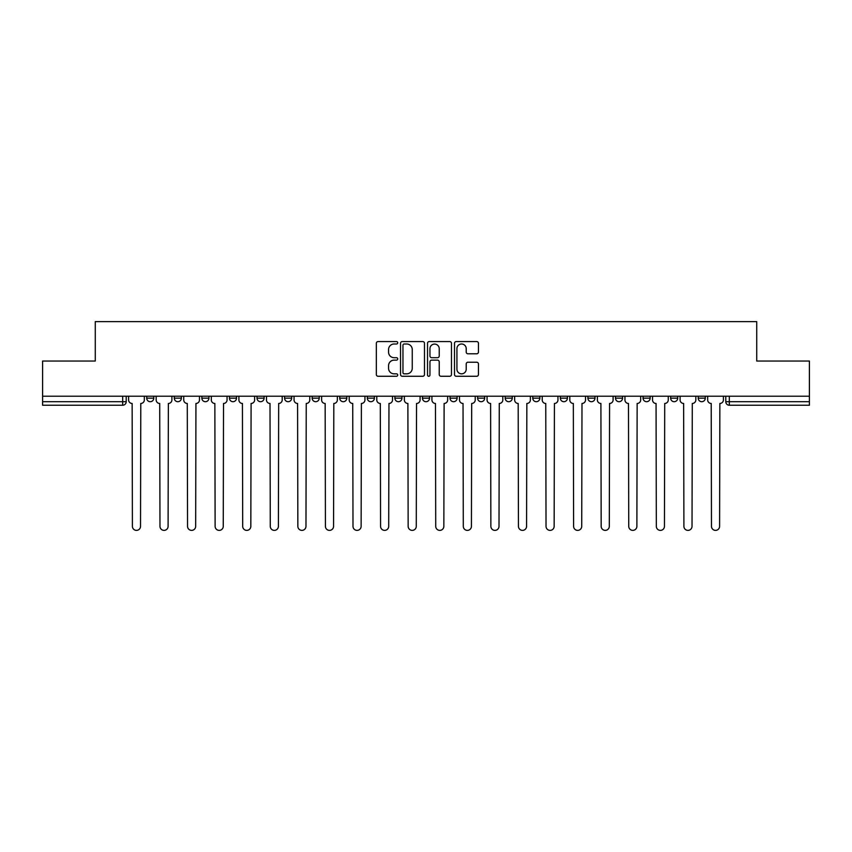 <?xml version="1.0" encoding="UTF-8"?>
<svg xmlns="http://www.w3.org/2000/svg" width="852" height="852" viewBox="0 0 852 852"><rect width="100%" height="100%" fill="white"/><g stroke="black" fill="none" stroke-linecap="round" stroke-linejoin="round"><path stroke-width="1.28" d="M397.714 342.781A1.214 1.214 0 0 0 396.5 341.567L378.064 341.567A1.736 1.736 0 0 0 376.339 343.303L376.339 374.529A1.736 1.736 0 0 0 378.064 376.264L396.5 376.264A1.214 1.214 0 0 0 397.714 375.05A1.214 1.214 0 0 0 396.5 373.836L394.114 373.836A5.549 5.549 0 0 1 388.565 368.288L388.565 365.689A5.549 5.549 0 0 1 394.114 360.13L396.5 360.13A1.214 1.214 0 0 0 397.714 358.916A1.214 1.214 0 0 0 396.5 357.702L394.114 357.702A5.549 5.549 0 0 1 388.565 352.153L388.565 349.554A5.549 5.549 0 0 1 394.114 343.995L396.5 343.995A1.214 1.214 0 0 0 397.714 342.781M698.214 398.161L698.214 396.212L698.214 398.161A3.536 3.536 0 0 0 701.75 401.697A3.536 3.536 0 0 1 698.214 398.161L705.286 398.161A3.536 3.536 0 0 1 701.75 401.697A3.536 3.536 0 0 0 705.286 398.161L705.286 396.212L705.286 398.161M450.037 396.212L450.037 398.161L457.109 398.161A3.536 3.536 0 0 1 453.573 401.697A3.536 3.536 0 0 1 450.037 398.161L450.037 396.212M367.318 396.212L367.318 398.161L374.39 398.161A3.536 3.536 0 0 1 370.854 401.697A3.536 3.536 0 0 1 367.318 398.161L367.318 396.212M312.162 396.212L312.162 398.161L319.234 398.161A3.536 3.536 0 0 1 315.698 401.697A3.536 3.536 0 0 1 312.162 398.161L312.162 396.212M284.589 396.212L284.589 398.161L291.661 398.161A3.536 3.536 0 0 1 288.125 401.697A3.536 3.536 0 0 1 284.589 398.161L284.589 396.212M229.444 396.212L229.444 398.161L236.505 398.161A3.536 3.536 0 0 1 232.979 401.697A3.536 3.536 0 0 1 229.444 398.161L229.444 396.212M476.705 353.804A1.736 1.736 0 0 0 478.441 352.068L478.441 343.303A1.736 1.736 0 0 0 476.705 341.567L456.235 341.567A1.736 1.736 0 0 0 454.499 343.303L454.499 374.529A1.736 1.736 0 0 0 456.235 376.264L476.705 376.264A1.736 1.736 0 0 0 478.441 374.529L478.441 363.953A1.736 1.736 0 0 0 476.705 362.217L467.94 362.217A1.736 1.736 0 0 0 466.214 363.953L466.214 369.204A4.643 4.643 0 0 1 461.571 373.836A4.643 4.643 0 0 1 456.928 369.204L456.928 348.638A4.643 4.643 0 0 1 461.571 343.995A4.643 4.643 0 0 1 466.214 348.638L466.214 352.068A1.736 1.736 0 0 0 467.94 353.804L476.705 353.804M42.6 396.212L42.6 361.035L95.275 361.035L95.275 321.619L756.725 321.619L756.725 361.035L809.4 361.035L809.4 396.212L42.6 396.212L42.6 401.697L126.213 401.697L126.213 396.212L126.213 401.697A3.536 3.536 0 0 1 122.677 405.232L42.6 405.232L42.6 401.697M424.477 343.303A1.736 1.736 0 0 0 422.752 341.567L402.272 341.567A1.736 1.736 0 0 0 400.536 343.303L400.536 374.529A1.736 1.736 0 0 0 402.272 376.264L422.752 376.264A1.736 1.736 0 0 0 424.477 374.529L424.477 343.303M429.248 341.567L449.728 341.567A1.736 1.736 0 0 1 451.464 343.303L451.464 374.529A1.736 1.736 0 0 1 449.728 376.264L440.963 376.264A1.736 1.736 0 0 1 439.227 374.529L439.227 361.866A1.736 1.736 0 0 0 437.491 360.13L431.687 360.13A1.736 1.736 0 0 0 429.951 361.866L429.951 375.05A1.214 1.214 0 0 1 428.737 376.264A1.214 1.214 0 0 1 427.523 375.05L427.523 343.303A1.736 1.736 0 0 1 429.248 341.567M725.787 396.212L725.787 401.697L809.4 401.697L809.4 405.232L729.323 405.232A3.536 3.536 0 0 1 725.787 401.697L725.787 396.212M809.4 396.212L809.4 401.697M670.641 396.212L670.641 398.161L677.713 398.161L677.713 396.212L677.713 398.161A3.536 3.536 0 0 1 674.177 401.697A3.536 3.536 0 0 1 670.641 398.161A3.536 3.536 0 0 0 674.177 401.697M650.14 398.161L650.14 396.212L650.14 398.161A3.536 3.536 0 0 1 646.604 401.697A3.536 3.536 0 0 1 643.068 398.161L650.14 398.161A3.536 3.536 0 0 1 646.604 401.697M643.068 396.212L643.068 398.161M622.556 396.212L622.556 398.161A3.536 3.536 0 0 1 619.021 401.697A3.536 3.536 0 0 1 615.495 398.161L622.556 398.161A3.536 3.536 0 0 1 619.021 401.697M615.495 396.212L615.495 398.161M594.984 396.212L594.984 398.161A3.536 3.536 0 0 1 591.448 401.697A3.536 3.536 0 0 1 587.912 398.161L594.984 398.161M587.912 396.212L587.912 398.161M567.411 396.212L567.411 398.161A3.536 3.536 0 0 1 563.875 401.697A3.536 3.536 0 0 1 560.339 398.161L567.411 398.161M560.339 396.212L560.339 398.161M539.838 396.212L539.838 398.161A3.536 3.536 0 0 1 536.302 401.697A3.536 3.536 0 0 1 532.766 398.161L539.838 398.161M532.766 396.212L532.766 398.161M512.265 396.212L512.265 398.161A3.536 3.536 0 0 1 508.729 401.697A3.536 3.536 0 0 1 505.193 398.161A3.536 3.536 0 0 0 508.729 401.697M505.193 396.212L505.193 398.161L512.265 398.161M484.682 396.212L484.682 398.161A3.536 3.536 0 0 1 481.146 401.697A3.536 3.536 0 0 1 477.61 398.161A3.536 3.536 0 0 0 481.146 401.697M477.61 396.212L477.61 398.161L484.682 398.161M457.109 396.212L457.109 398.161A3.536 3.536 0 0 1 453.573 401.697M429.536 396.212L429.536 398.161A3.536 3.536 0 0 1 426 401.697A3.536 3.536 0 0 1 422.464 398.161L429.536 398.161M422.464 396.212L422.464 398.161M401.963 396.212L401.963 398.161A3.536 3.536 0 0 1 398.427 401.697A3.536 3.536 0 0 1 394.891 398.161L401.963 398.161L401.963 396.212M394.891 396.212L394.891 398.161M374.39 396.212L374.39 398.161M346.807 396.212L346.807 398.161A3.536 3.536 0 0 1 343.271 401.697A3.536 3.536 0 0 1 339.735 398.161L346.807 398.161L346.807 396.212M339.735 396.212L339.735 398.161M319.234 396.212L319.234 398.161L319.234 396.212M291.661 398.161L291.661 396.212L291.661 398.161A3.536 3.536 0 0 1 288.125 401.697M264.088 396.212L264.088 398.161A3.536 3.536 0 0 1 260.552 401.697A3.536 3.536 0 0 1 257.016 398.161A3.536 3.536 0 0 0 260.552 401.697A3.536 3.536 0 0 0 264.088 398.161L264.088 396.212M257.016 396.212L257.016 398.161L264.088 398.161M236.505 396.212L236.505 398.161M208.932 396.212L208.932 398.161A3.536 3.536 0 0 1 205.396 401.697A3.536 3.536 0 0 1 201.86 398.161A3.536 3.536 0 0 0 205.396 401.697A3.536 3.536 0 0 0 208.932 398.161L201.86 398.161L201.86 396.212M174.287 396.212L174.287 398.161L181.359 398.161L181.359 396.212L181.359 398.161A3.536 3.536 0 0 1 177.823 401.697A3.536 3.536 0 0 1 174.287 398.161A3.536 3.536 0 0 0 177.823 401.697M146.714 396.212L146.714 398.161L153.786 398.161L153.786 396.212L153.786 398.161A3.536 3.536 0 0 1 150.25 401.697A3.536 3.536 0 0 1 146.714 398.161A3.536 3.536 0 0 0 150.25 401.697M122.677 396.212L122.677 405.232A3.536 3.536 0 0 0 126.213 401.697M404.178 343.995A1.214 1.214 0 0 0 402.964 345.209L402.964 372.622A1.214 1.214 0 0 0 404.178 373.836L406.702 373.836A5.549 5.549 0 0 0 412.251 368.288L412.251 349.554A5.549 5.549 0 0 0 406.702 343.995L404.178 343.995M439.227 348.724A4.643 4.643 0 0 0 434.584 344.08A4.643 4.643 0 0 0 429.951 348.724L429.951 355.966A1.736 1.736 0 0 0 431.687 357.702L437.491 357.702A1.736 1.736 0 0 0 439.227 355.966L439.227 348.724M128.599 396.212L128.599 399.929A3.536 3.536 0 0 0 132.135 403.465L132.401 526.312A4.068 4.068 0 0 0 136.458 530.381A4.068 4.068 0 0 0 140.527 526.312L140.793 403.465A3.536 3.536 0 0 0 144.329 399.929L144.329 396.212M156.172 396.212L156.172 399.929A3.536 3.536 0 0 0 159.707 403.465L159.974 526.312A4.068 4.068 0 0 0 164.031 530.381A4.068 4.068 0 0 0 168.1 526.312L168.366 403.465A3.536 3.536 0 0 0 171.902 399.929L171.902 396.212M183.744 396.212L183.744 399.929A3.536 3.536 0 0 0 187.28 403.465L187.546 526.312A4.068 4.068 0 0 0 191.615 530.381A4.068 4.068 0 0 0 195.672 526.312L195.939 403.465A3.536 3.536 0 0 0 199.475 399.929L199.475 396.212M211.317 396.212L211.317 399.929A3.536 3.536 0 0 0 214.853 403.465L215.119 526.312A4.068 4.068 0 0 0 219.188 530.381A4.068 4.068 0 0 0 223.256 526.312L223.522 403.465A3.536 3.536 0 0 0 227.058 399.929L227.058 396.212M238.901 396.212L238.901 399.929A3.536 3.536 0 0 0 242.426 403.465L242.692 526.312A4.068 4.068 0 0 0 246.76 530.381A4.068 4.068 0 0 0 250.829 526.312L251.095 403.465A3.536 3.536 0 0 0 254.631 399.929L254.631 396.212M266.474 396.212L266.474 399.929A3.536 3.536 0 0 0 270.009 403.465L270.276 526.312A4.068 4.068 0 0 0 274.333 530.381A4.068 4.068 0 0 0 278.402 526.312L278.668 403.465A3.536 3.536 0 0 0 282.204 399.929L282.204 396.212M294.047 396.212L294.047 399.929A3.536 3.536 0 0 0 297.582 403.465L297.849 526.312A4.068 4.068 0 0 0 301.917 530.381A4.068 4.068 0 0 0 305.974 526.312L306.241 403.465A3.536 3.536 0 0 0 309.777 399.929L309.777 396.212M321.619 396.212L321.619 399.929A3.536 3.536 0 0 0 325.155 403.465L325.421 526.312A4.068 4.068 0 0 0 329.49 530.381A4.068 4.068 0 0 0 333.558 526.312L333.814 403.465A3.536 3.536 0 0 0 337.349 399.929L337.349 396.212M349.192 396.212L349.192 399.929A3.536 3.536 0 0 0 352.728 403.465L352.994 526.312A4.068 4.068 0 0 0 357.063 530.381A4.068 4.068 0 0 0 361.131 526.312L361.397 403.465A3.536 3.536 0 0 0 364.933 399.929L364.933 396.212M376.776 396.212L376.776 399.929A3.536 3.536 0 0 0 380.312 403.465L380.567 526.312A4.068 4.068 0 0 0 384.635 530.381A4.068 4.068 0 0 0 388.704 526.312L388.97 403.465A3.536 3.536 0 0 0 392.506 399.929L392.506 396.212M404.349 396.212L404.349 399.929A3.536 3.536 0 0 0 407.884 403.465L408.151 526.312A4.068 4.068 0 0 0 412.208 530.381A4.068 4.068 0 0 0 416.277 526.312L416.543 403.465A3.536 3.536 0 0 0 420.079 399.929L420.079 396.212M431.921 396.212L431.921 399.929A3.536 3.536 0 0 0 435.457 403.465L435.723 526.312A4.068 4.068 0 0 0 439.792 530.381A4.068 4.068 0 0 0 443.849 526.312L444.116 403.465A3.536 3.536 0 0 0 447.651 399.929L447.651 396.212M459.494 396.212L459.494 399.929A3.536 3.536 0 0 0 463.03 403.465L463.296 526.312A4.068 4.068 0 0 0 467.365 530.381A4.068 4.068 0 0 0 471.433 526.312L471.688 403.465A3.536 3.536 0 0 0 475.224 399.929L475.224 396.212M487.067 396.212L487.067 399.929A3.536 3.536 0 0 0 490.603 403.465L490.869 526.312A4.068 4.068 0 0 0 494.937 530.381A4.068 4.068 0 0 0 499.006 526.312L499.272 403.465A3.536 3.536 0 0 0 502.808 399.929L502.808 396.212M514.651 396.212L514.651 399.929A3.536 3.536 0 0 0 518.186 403.465L518.442 526.312A4.068 4.068 0 0 0 522.51 530.381A4.068 4.068 0 0 0 526.579 526.312L526.845 403.465A3.536 3.536 0 0 0 530.381 399.929L530.381 396.212M542.223 396.212L542.223 399.929A3.536 3.536 0 0 0 545.759 403.465L546.025 526.312A4.068 4.068 0 0 0 550.083 530.381A4.068 4.068 0 0 0 554.151 526.312L554.418 403.465A3.536 3.536 0 0 0 557.953 399.929L557.953 396.212M569.796 396.212L569.796 399.929A3.536 3.536 0 0 0 573.332 403.465L573.598 526.312A4.068 4.068 0 0 0 577.667 530.381A4.068 4.068 0 0 0 581.724 526.312L581.991 403.465A3.536 3.536 0 0 0 585.526 399.929L585.526 396.212M597.369 396.212L597.369 399.929A3.536 3.536 0 0 0 600.905 403.465L601.171 526.312A4.068 4.068 0 0 0 605.239 530.381A4.068 4.068 0 0 0 609.308 526.312L609.574 403.465A3.536 3.536 0 0 0 613.099 399.929L613.099 396.212M624.942 396.212L624.942 399.929A3.536 3.536 0 0 0 628.478 403.465L628.744 526.312A4.068 4.068 0 0 0 632.812 530.381A4.068 4.068 0 0 0 636.881 526.312L637.147 403.465A3.536 3.536 0 0 0 640.683 399.929L640.683 396.212M652.525 396.212L652.525 399.929A3.536 3.536 0 0 0 656.061 403.465L656.328 526.312A4.068 4.068 0 0 0 660.385 530.381A4.068 4.068 0 0 0 664.453 526.312L664.72 403.465A3.536 3.536 0 0 0 668.256 399.929L668.256 396.212M680.098 396.212L680.098 399.929A3.536 3.536 0 0 0 683.634 403.465L683.9 526.312A4.068 4.068 0 0 0 687.969 530.381A4.068 4.068 0 0 0 692.026 526.312L692.293 403.465A3.536 3.536 0 0 0 695.828 399.929L695.828 396.212M707.671 396.212L707.671 399.929A3.536 3.536 0 0 0 711.207 403.465L711.473 526.312A4.068 4.068 0 0 0 715.542 530.381A4.068 4.068 0 0 0 719.599 526.312L719.865 403.465A3.536 3.536 0 0 0 723.401 399.929L723.401 396.212M729.323 396.212L729.323 405.232"/></g></svg>
